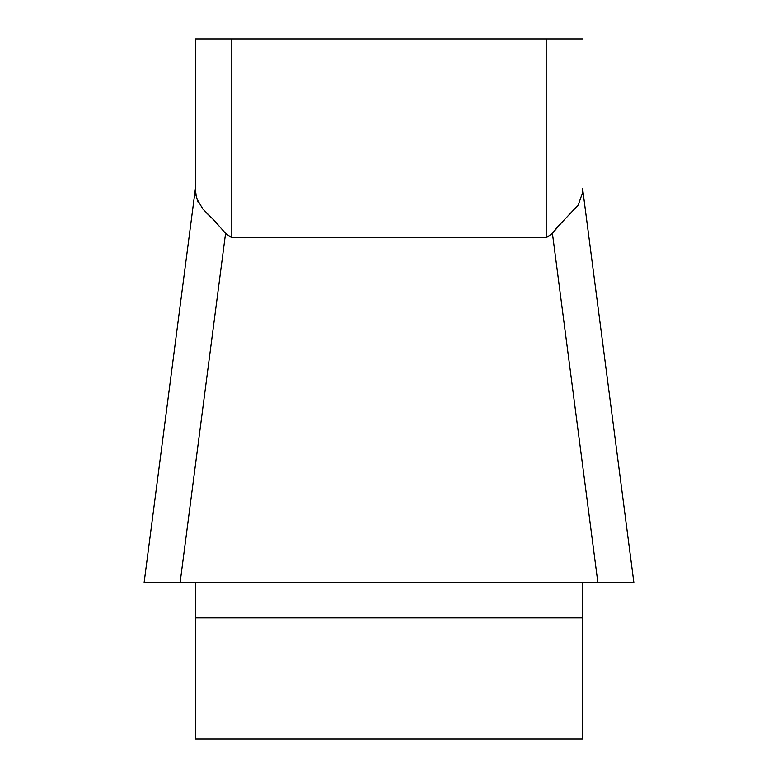 <?xml version="1.0" encoding="UTF-8"?>
<svg xmlns="http://www.w3.org/2000/svg" width="778" height="778" viewBox="0 0 778 778"><rect width="100%" height="100%" fill="white"/><g stroke="black" fill="none" stroke-linecap="round" stroke-linejoin="round"><path stroke-width="1.17" d="M195.541 38.9L546.185 38.9L546.185 237.796L552.429 233.39L546.185 237.796L231.815 237.796L225.571 233.39L213.746 219.941L202.893 209.078L196.562 198.38L195.541 190.668L195.541 38.9L195.541 187.479M195.541 582.459L195.541 739.1L582.459 739.1L582.459 582.459M582.226 194.597L582.459 190.668L582.362 193.304L578.2 205.1L556.737 227.857L552.429 233.39L597.864 582.459L144.134 582.459M546.185 38.9L582.459 38.9M552.516 233.264L561.969 222.207M195.774 194.597L198.108 202.222M206.384 212.783L216.031 222.207M633.866 582.459L144.193 582.459M225.571 233.39L180.136 582.459L173.261 582.459M633.788 582.459L604.739 582.459M231.815 38.9L231.815 237.796M582.459 617.878L195.541 617.878M633.827 582.197L582.615 188.684M144.173 582.197L195.385 188.684"/></g></svg>
